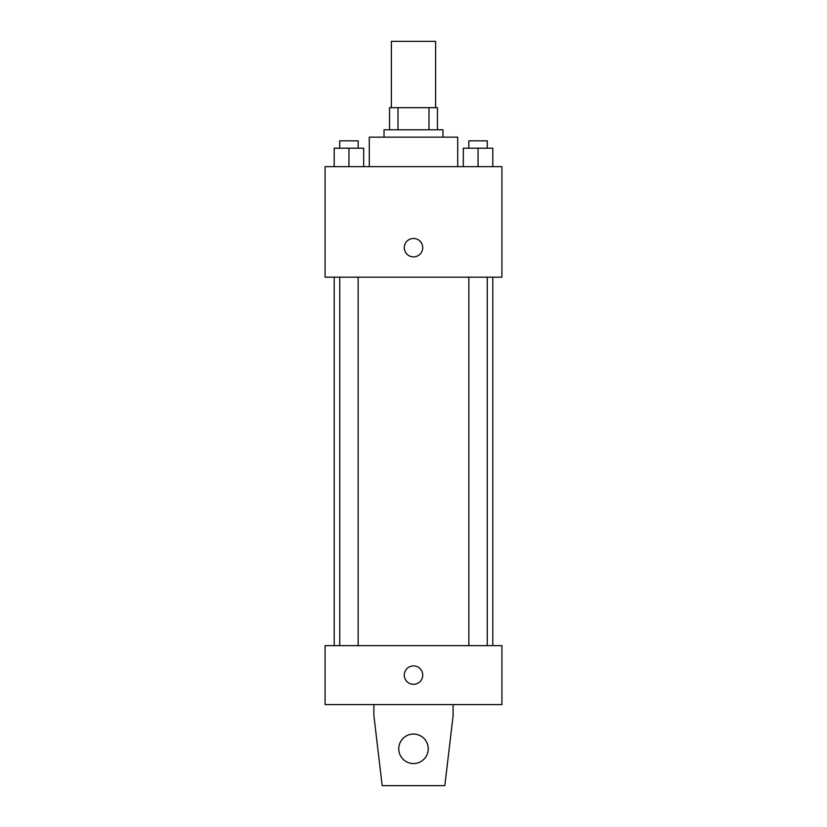 <?xml version="1.0" encoding="UTF-8"?>
<svg xmlns="http://www.w3.org/2000/svg" width="827" height="827" viewBox="0 0 827 827"><rect width="100%" height="100%" fill="white"/><g stroke="black" fill="none" stroke-linecap="round" stroke-linejoin="round"><path stroke-width="1.24" d="M435.612 107.675L435.612 41.35L391.388 41.35L391.388 107.675M397.994 129.777L397.994 107.675L389.548 107.675L389.548 129.777L389.548 107.675M397.994 107.675L437.452 107.675L437.452 129.777M429.006 129.777L429.006 107.675M384.028 137.148L384.028 129.777L442.972 129.777L442.972 137.148M457.713 166.63L457.713 137.148L369.287 137.148L369.287 166.63M325.073 166.63L501.927 166.63L501.927 277.169L325.073 277.169L325.073 166.63M413.5 256.897A9.211 9.211 0 0 1 405.519 243.086A9.211 9.211 0 0 1 421.481 243.086A9.211 9.211 0 0 1 413.5 256.897M325.073 645.629L501.927 645.629L501.927 704.583L325.073 704.583L325.073 645.629M404.289 675.111A9.211 9.211 0 0 1 418.111 667.131A9.211 9.211 0 0 1 418.111 683.092A9.211 9.211 0 0 1 404.289 675.111M453.113 704.583L453.113 715.644L444.823 785.65L382.177 785.65L373.887 715.644L373.887 704.583M398.759 748.807A14.741 14.741 0 0 1 420.871 736.04A14.741 14.741 0 0 1 420.871 761.564A14.741 14.741 0 0 1 398.759 748.807M463.316 166.63L463.316 148.209L492.789 148.209L492.789 166.63L492.789 148.209M478.058 166.63L478.058 148.209M487.268 148.209L487.268 140.838L468.847 140.838L468.847 148.209M334.211 166.63L334.211 148.209L363.684 148.209L363.684 166.63L363.684 148.209M348.942 166.63L348.942 148.209M358.153 148.209L358.153 140.838L339.732 140.838L339.732 148.209M492.789 645.629L492.789 277.169M334.211 645.629L334.211 277.169M468.847 277.169L468.847 645.629M487.268 277.169L487.268 645.629M358.153 645.629L358.153 277.169M339.732 645.629L339.732 277.169"/></g></svg>
